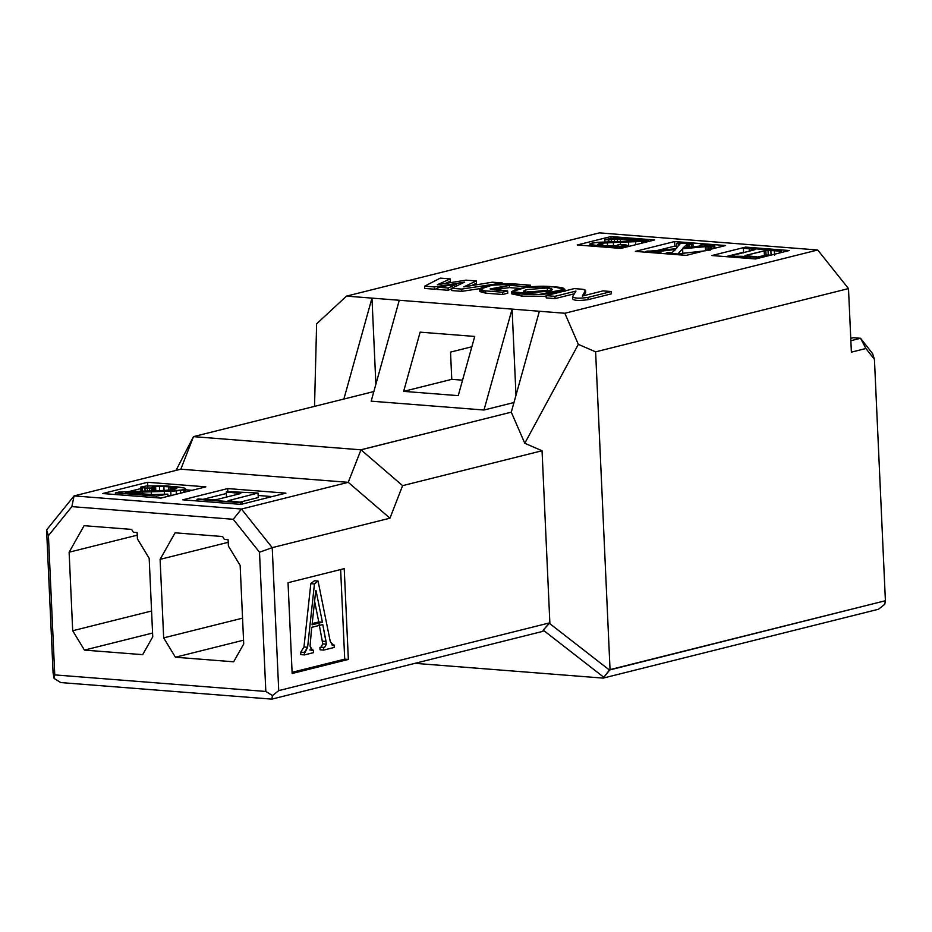 <?xml version="1.0" encoding="UTF-8"?>
<svg xmlns="http://www.w3.org/2000/svg" width="932" height="932" viewBox="0 0 932 932"><rect width="100%" height="100%" fill="white"/><g stroke="black" fill="none" stroke-linecap="round" stroke-linejoin="round"><path stroke-width="1.4" d="M402.601 485.642L542.051 450.762L524.786 443.283L578.353 344.362L564.85 313.257L512.087 309.109L483.988 410.022L371.169 401.168L483.988 410.022L513.963 402.531L483.988 410.022L512.087 309.109L371.973 298.124L343.885 399.036L373.86 391.533L343.885 399.036L371.973 298.124L346.494 296.12L316.624 323.835L314.527 406.375L316.624 323.835L346.494 296.12L599.381 232.872L817.725 249.997L848.493 288.594L817.725 249.997L564.85 313.257L578.353 344.362L595.618 351.853L848.493 288.594L851.382 352.145L865.91 348.51L860.551 338.281L872.608 353.624L860.551 338.281L865.91 348.51L874.437 359.368L865.91 348.51L851.382 352.145L848.493 288.594L595.618 351.853L610.041 669.607L595.618 351.853L578.353 344.362L524.786 443.283L542.051 450.762L549.857 622.809L549.251 623.217L609.423 670.026L885.4 600.721L874.437 359.368L872.608 353.624L874.437 359.368L885.4 600.721L610.041 669.607L603.179 678.112L878.538 609.237L884.771 604.274L885.4 600.721L884.771 604.274L878.538 609.237L603.179 678.112L414.938 663.339L603.179 678.112L609.423 670.026L549.251 623.217L543.216 630.137L603.388 676.947L543.216 630.137L549.857 622.809L542.051 450.762L402.601 485.642L389.96 518.192L272.226 547.643L278.726 690.624L549.857 622.809L278.726 690.624L272.226 547.643L259.504 552.233L265.83 691.462L272.482 695.587L278.726 690.624L272.482 695.587L271.853 699.128L543.007 631.313L543.216 630.137L543.007 631.313L271.853 699.128L60.778 682.573L54.126 678.449L53.089 672.927L46.6 529.935L53.089 672.927L54.126 678.449L54.755 674.896L48.429 535.667L46.6 529.935L48.429 535.667L54.755 674.896L54.126 678.449L60.778 682.573L271.853 699.128L272.482 695.587L265.83 691.462L54.755 674.896L265.83 691.462L259.504 552.233L233.245 519.287L71.869 506.624L48.429 535.667L71.869 506.624L74.059 495.906L46.6 529.935L74.059 495.906L180.831 469.192L193.437 436.735L176.02 470.404L193.437 436.735L180.831 469.192L348.242 482.333L389.96 518.192L402.601 485.642L360.987 449.818L348.242 482.333L241.47 509.035L272.226 547.643L389.96 518.192L348.242 482.333L360.987 449.83L193.763 436.665M348.347 659.437L292.147 673.498L288.035 582.71L344.223 568.648L348.347 659.437L344.712 659.157L292.1 672.31L344.712 659.157L348.347 659.437L344.223 568.648L288.035 582.71L292.147 673.498L348.347 659.437M133.358 532.254L131.622 529.411L133.358 532.254L137.132 532.556L137.423 538.941L149.178 558.291L152.743 636.824L142.678 654.66L84.451 650.093L72.696 630.743L69.119 552.21L84.101 525.683L131.622 529.411L84.101 525.683L69.119 552.21L72.696 630.743L84.451 650.093L152.568 633.049L84.451 650.093L142.678 654.66L152.743 636.824L149.178 558.291L137.423 538.941L137.132 532.556L133.358 532.254M233.652 661.802L175.426 657.223L163.671 637.884L160.106 559.351L175.088 532.813L222.608 536.541L224.332 539.395L228.107 539.686L228.398 546.082L240.153 565.433L243.718 643.965L233.652 661.802L243.718 643.965L240.153 565.433L228.398 546.082L228.107 539.686L224.332 539.395L222.608 536.541L175.088 532.813L160.106 559.351L163.671 637.884L175.426 657.223L233.652 661.802M151.566 611.008L72.696 630.743L151.566 611.008M137.249 535.178L69.119 552.21L137.249 535.178M243.555 640.191L175.426 657.223L243.555 640.191M242.553 618.149L163.671 637.884L242.553 618.149M228.224 542.308L160.106 559.351L228.224 542.308M340.634 569.545L344.712 659.157L340.634 569.545M320.049 649.802L319.944 647.414L320.923 647.169L322.775 643.896L319.14 624.265L322.775 643.896L320.923 647.169L319.944 647.414L320.049 649.802L323.684 650.093L320.049 649.802M300.826 654.614L300.721 652.225L303.972 646.983L310.81 583.665L314.422 580.741L310.81 583.665L303.972 646.983L300.721 652.225L300.826 654.614L304.461 654.905L300.826 654.614M312.197 623.578L318.779 621.935L314.597 601.222L318.779 621.935L322.425 622.227L312.069 624.813L315.75 590.469L312.069 624.813L322.425 622.227L315.995 590.41L322.425 622.227L318.779 621.935L312.197 623.578M332.829 645.293L330.278 641.6L318.057 581.032L314.422 580.741L318.057 581.032L314.457 583.945L310.81 583.665L314.457 583.945L307.607 647.274L303.972 646.983L307.607 647.274L305.09 652.33L300.721 652.225L304.356 652.517L304.461 654.905L313.583 652.621L313.478 650.233L309.832 649.942L313.478 650.233L311.276 650.303L312.733 650.419L310.053 646.26L311.929 650.501L313.478 650.233L313.583 652.621L304.461 654.905L304.356 652.517L307.607 647.274L314.457 583.945L318.057 581.032L330.278 641.6L333.435 645.235L332.281 645.142L334.18 645.049L331.874 644.874L334.18 645.049L334.285 647.437L323.684 650.093L323.579 647.705L319.944 647.414L324.569 647.46L320.923 647.169L324.569 647.46L326.41 644.175L322.775 643.896L326.41 644.175L326.037 641.449L322.402 641.169L326.037 641.449L322.775 624.545L311.684 627.318L310.053 646.249M310.053 646.26L311.684 627.318L322.775 624.545L326.41 644.175L324.569 647.46L323.579 647.705L323.684 650.093L334.285 647.437L334.18 645.049L333.435 645.235M259.504 552.233L272.226 547.643L241.47 509.035L233.245 519.287L259.504 552.233M233.245 519.287L241.47 509.035L74.059 495.906L71.869 506.624L233.245 519.287M140.872 488.566L128.651 491.63L140.872 488.566M192.085 490.302L185.596 489.789L192.085 490.302M170.23 495.766L167.935 495.836L170.23 495.766M272.144 496.581L258.152 495.486L272.144 496.581M226.348 493.494L203.106 499.307L226.348 493.494M228.258 496.651L226.488 496.511L228.258 496.651M258.246 497.56L239.769 502.185L258.246 497.56L258.048 493.028L258.246 497.56M860.551 338.281L850.858 340.704L860.551 338.281L853.269 337.71L860.551 338.281M360.987 449.772L511.284 412.165L539.372 311.253L511.284 412.165L524.786 443.283L511.284 412.165L360.987 449.83L193.448 436.63L343.885 399.036M853.269 337.71L850.753 338.339L853.269 337.71M371.973 298.124L375.887 384.252L371.973 298.124L399.269 300.267L371.169 401.168L399.269 300.267L512.087 309.109L515.99 395.25L512.087 309.109L564.85 313.257L817.725 249.997L599.381 232.872L346.494 296.12L371.973 298.124M474.726 336.44L458.241 395.646L403.649 391.37L420.134 332.153L474.726 336.44L420.134 332.153L403.649 391.37L458.241 395.646L474.726 336.44M674.861 246.083L676.842 246.234L674.861 246.083L674.652 241.539L674.861 246.083L655.021 251.046L674.861 246.083M725.597 245.535L674.652 241.539L635.321 251.384L686.267 255.38L725.597 245.535L686.267 255.38L635.321 251.384L674.652 241.539L725.597 245.535M577.246 244.976L620.922 248.401L654.637 239.967L610.961 236.542L577.246 244.976L610.961 236.542L611.054 238.487L610.961 236.542L654.637 239.967L620.922 248.401L577.246 244.976M711.897 255.543L755.572 258.968L789.288 250.533L745.612 247.108L711.897 255.543L745.612 247.108L745.658 248.04L745.612 247.108L789.288 250.533L755.572 258.968L711.897 255.543M725.865 256.638L743.573 252.211L725.865 256.638M241.47 509.035L348.242 482.333L180.831 469.192L74.059 495.906L241.47 509.035M285.914 493.133L240.957 504.387L182.73 499.82L227.688 488.566L285.914 493.133L227.688 488.566L182.73 499.82L240.957 504.387L285.914 493.133M205.856 486.853L160.898 498.096L102.671 493.529L147.629 482.287L205.856 486.853L147.629 482.287L102.671 493.529L160.898 498.096L205.856 486.853M450.529 352.098L451.764 379.336L462.552 380.174L451.764 379.336L403.649 391.37L451.764 379.336L450.529 352.098L471.848 346.762L450.529 352.098M703.905 250.964L682.83 253.306L681.851 254.378L682.83 253.306L703.905 250.964M628.634 246.479L627.178 246.514L628.634 246.479M771.195 255.065L766.057 255.065L756.982 257.174L766.057 255.065L771.195 255.065M147.827 486.83L147.629 482.287L147.827 486.83M227.827 491.618L227.688 488.566L227.827 491.618M691.416 247.05L691.299 244.51L689.307 244.347L689.435 247.283L689.307 244.347L688.422 244.324L688.562 247.388L688.422 244.324L687.583 244.37L687.734 247.481L687.583 244.37L686.977 244.475L687.105 247.551L686.977 244.475L686.814 247.586L686.686 244.65L682.981 248.029L702.006 245.792L700.037 245.198L700.072 246.036L700.037 245.198L701.703 244.778L714.774 245.803L714.891 248.215L714.774 245.803L713.108 246.223L713.213 248.634L713.108 246.223L711.104 246.06L711.244 249.135L711.104 246.06L709.881 246.013L710.079 250.545L709.881 246.013L708.413 246.025L708.611 250.568L708.413 246.025L706.864 246.106L707.073 250.65L706.864 246.106L705.338 246.246L705.547 250.79L705.338 246.246L682.62 248.762L682.83 253.306L682.62 248.762L678.473 253.283L681.816 253.749L681.875 255.03L681.816 253.749L680.15 254.168L680.185 254.902L680.15 254.168L666.17 253.061L666.205 253.807L666.17 253.061L667.836 252.654L671.984 252.63L675.688 249.45L659.751 251.29L659.786 252.013L659.751 251.29L657.433 251.652L660.916 252.106L660.974 253.399L660.916 252.106L659.25 252.525L659.285 253.259L659.25 252.525L645.876 251.477L645.911 252.211L645.876 251.477L647.542 251.058L654.159 251.139L675.886 248.751L679.952 243.998L679.23 243.601L679.288 244.895L679.23 243.601L678.403 243.497L678.508 245.792L678.403 243.497L676.714 243.357L676.923 247.9L676.714 243.357L678.38 242.949L692.965 244.091L693.093 246.852L692.965 244.091L691.299 244.51L691.416 247.05M648.567 241.493L648.521 240.607L646.121 241.202L646.156 242.099L646.121 241.202L641.624 241.446L641.705 243.205L641.624 241.446L635.647 241.703L635.787 244.685L635.647 241.703L628.541 241.936L628.751 246.479L628.541 241.936L620.397 242.157L620.502 244.568L620.397 242.157L613.349 242.39L613.559 246.922L613.349 242.39L607.396 242.716L607.548 246.048L607.396 242.716L602.678 243.136L602.794 245.733L602.678 243.136L601.734 243.264L601.851 245.64L601.734 243.264L600.895 243.392L601 245.535L600.895 243.392L600.161 243.532L600.243 245.442L600.161 243.532L599.521 243.671L599.591 245.337L599.521 243.671L597.657 244.464L598.717 245.163L607.99 246.083L615.912 245.931L618.359 244.662L625.768 244.918L626.956 245.186L627.189 246.84L627.131 245.489L626.257 245.827L626.316 247.062L626.257 245.827L625.407 246.013L625.454 247.271L625.407 246.013L624.417 246.176L624.475 247.516L624.417 246.176L623.31 246.316L623.368 247.796L623.31 246.316L622.075 246.432L622.145 248.098L622.075 246.432L620.712 246.526L620.794 248.401L620.712 246.526L619.221 246.596L619.302 248.285L619.221 246.596L617.613 246.642L617.683 248.157L617.613 246.642L615.877 246.665L615.947 248.017L615.877 246.665L614.072 246.665L614.13 247.877L614.072 246.665L612.289 246.654L612.347 247.737L612.289 246.654L610.53 246.619L610.577 247.597L610.53 246.619L608.794 246.561L608.829 247.458L608.794 246.561L607.07 246.502L607.116 247.318L607.07 246.502L605.381 246.409L605.416 247.19L605.381 246.409L603.703 246.304L603.738 247.062L603.703 246.304L602.049 246.188L602.084 246.933L602.049 246.188L600.045 246.025L600.08 246.77L600.045 246.025L598.216 245.85L598.251 246.63L598.216 245.85L596.573 245.675L596.608 246.502L596.573 245.675L595.105 245.489L595.14 246.386L595.105 245.489L593.824 245.302L593.859 246.281L593.824 245.302L592.717 245.116L592.764 246.199L592.717 245.116L591.797 244.918L591.843 246.13L591.051 244.72L591.109 246.071L590.492 244.522L590.562 246.025L590.107 244.312L590.177 245.99L589.886 244.114L589.979 245.978L589.851 243.916L589.944 245.978L590.306 243.532L597.668 242.285L640.063 240.864L620.339 239.314L620.444 241.528L620.339 239.314L617.438 239.186L617.555 241.609L617.438 239.186L614.433 239.256L614.549 241.679L614.433 239.256L611.509 239.489L611.613 241.749L611.509 239.489L608.736 239.874L608.829 241.807L608.736 239.874L604.845 239.571L604.95 241.924L604.845 239.571L614.351 237.916L648.521 240.607L648.567 241.493M744.761 247.97L781.156 250.825L781.237 252.549L781.156 250.825L779.781 251.162L779.863 252.898L779.781 251.162L774.387 250.743L774.597 255.286L774.387 250.743L770.857 250.51L771.067 255.053L770.857 250.51L768.038 250.44L768.248 254.972L768.038 250.44L765.848 250.522L766.057 255.065L765.848 250.522L764.205 250.778L764.415 255.321L764.205 250.778L744.959 255.589L756.97 256.871L757.052 258.595L756.97 256.871L755.607 257.22L755.677 258.945L755.607 257.22L750.202 256.789L750.283 258.56L750.202 256.789L745.577 256.475L745.658 258.187L745.577 256.475L741.523 256.3L741.592 257.873L741.523 256.3L737.841 256.265L737.899 257.582L737.841 256.265L734.323 256.382L734.369 257.302L734.323 256.382L730.164 256.055L730.21 256.976L730.164 256.055L755.013 249.671L752.299 249.054L752.369 250.498L752.299 249.054L749.258 248.774L749.375 251.256L749.258 248.774L743.398 248.308L743.596 252.852L743.398 248.308L744.761 247.97L755.013 249.671L730.164 256.055L734.323 256.382L755.607 257.22L744.959 255.589L765.848 250.522L781.156 250.825L744.761 247.97M675.886 248.751L645.876 251.477L659.25 252.525L660.916 252.106L658.237 251.489L675.688 249.45L671.984 252.63L666.17 253.061L680.15 254.168L681.816 253.749L678.473 253.283L682.62 248.762L714.774 245.803L701.703 244.778L700.037 245.198L702.006 245.792L682.981 248.029L686.977 244.475L692.965 244.091L678.38 242.949L676.714 243.357L679.952 243.998L675.886 248.751M603.027 245.757L597.633 244.603L602.678 243.136L648.521 240.607L614.351 237.916L604.845 239.571L617.438 239.186L640.063 240.864L594.057 242.67L590.306 243.532L590.492 244.522L602.049 246.188L619.221 246.596L626.956 245.186L619.838 244.568L614.771 246.048L603.016 245.757M176.754 488.496L175.997 487.646L176.055 488.869L175.391 487.494L175.461 489.067L175.391 487.494L174.633 487.331L174.715 489.265L174.633 487.331L173.702 487.18L173.806 489.463L173.702 487.18L172.63 487.04L172.746 489.65L172.63 487.04L171.383 486.9L171.511 489.824L171.383 486.9L169.985 486.76L170.125 489.964L169.985 486.76L168.424 486.632L168.634 491.176L168.424 486.632L163.857 486.364L164.067 490.908L163.857 486.364L159.407 486.283L159.617 490.815L159.407 486.283L155.586 486.387L155.795 490.931L155.586 486.387L154.84 486.457L155.05 490.989L154.84 486.457L154.188 486.527L154.397 491.071L154.188 486.527L153.827 491.152L153.617 486.62L153.349 491.257L153.139 486.725L152.382 487.052L153.058 490.908L152.906 487.622L152.953 490.908L152.813 487.727L152.708 490.919L152.568 487.809L151.205 488.042L151.334 490.966L151.205 488.042L149.435 488.147L149.563 491.013L149.435 488.147L147.326 488.135L147.454 491.071L147.326 488.135L144.938 488.007L145.077 491.129L144.938 488.007L142.386 487.727L142.596 492.271L142.386 487.727L140.988 487.413L141.198 491.945L140.802 487.04L141 491.583L140.802 487.04L146.895 485.898L166.945 485.922L184.128 487.949L185.515 488.683L185.701 491.898L185.561 488.916L185.526 491.945L185.398 489.149L185.142 492.038L185.025 489.382L184.559 492.178L184.443 489.615L183.651 489.836L183.767 492.376L183.651 489.836L180.517 490.407L180.645 493.156L180.517 490.407L176.195 490.873L176.346 494.24L176.195 490.873L170.777 491.211L170.987 495.742L170.777 491.211L164.335 491.409L164.44 493.867L164.335 491.409L151.217 491.723L151.345 494.531L151.217 491.723L139.823 492.038L139.893 493.704L139.823 492.038L130.503 492.352L130.527 492.97L130.503 492.352L125.505 492.574L152.732 494.601L167.853 494.135L167.958 496.337L167.853 494.135L156.401 496.127L156.471 497.758L156.401 496.127L115.393 492.912L115.463 494.543L115.393 492.912L118.702 492.084L165.325 490.383L173.993 489.428L176.73 487.984L173.993 489.428L165.325 490.383L124.107 491.805L115.393 492.912L156.401 496.127L167.853 494.135L152.732 494.601L125.505 492.574L170.777 491.211L184.443 489.615L185.561 488.916L184.128 487.949L175.542 486.597L146.895 485.898L140.802 487.04L144.938 488.007L151.205 488.042L153.617 486.62L159.407 486.283L172.63 487.04L176.754 488.508M209.222 499.727L217.273 499.401L240.759 493.529L237.846 492.888L237.905 494.24L237.846 492.888L226.278 491.98L226.488 496.511L226.278 491.98L227.746 491.607L258.048 493.028L228.072 500.717L242.099 502.371L242.18 504.084L242.099 502.371L240.631 502.732L240.712 504.363L240.631 502.732L196.967 499.307L197.036 500.938L196.967 499.307L198.434 498.946L240.631 502.732L242.099 502.371L228.072 500.717L258.048 493.028L227.746 491.607L226.278 491.98L240.759 493.529L217.273 499.401L209.222 499.727M562.975 290.423L564.536 291.029M511.75 291.669L526.498 287.231L553.177 286.846L564.827 289.235L538.952 294.5L511.75 291.669L511.854 293.941L524.308 296.399L546.14 296.318L521.454 296.155L513.45 292.73M448.199 290.283L437.912 289.479L448.199 290.283L448.094 288.011L437.819 287.207L437.912 289.479L437.819 287.207L456.529 284.202L456.622 286.474L456.529 284.202L448.094 288.011L448.199 290.283L451.624 288.734L448.199 290.283M476.462 283.223L471.347 285.635L476.462 283.223L476.357 280.951L476.462 283.223M480.12 288.605L461.794 291.343L451.705 290.563L461.794 291.343L461.69 289.083L451.601 288.291L451.705 290.563L451.601 288.291L464.695 282.116L434.417 286.94L434.522 289.211L424.736 288.442L434.522 289.211L437.877 288.675L434.522 289.211L434.417 286.94L424.631 286.171L424.736 288.442L424.631 286.171L440.288 278.144L450.226 278.913L450.331 281.184L445.263 283.479L450.331 281.184L450.226 278.913L437.364 284.738L466.117 280.148L476.357 280.951L463.821 286.87L492.352 282.198L502.383 282.978L502.43 283.98L502.383 282.978L461.69 289.083L461.794 291.343L480.12 288.605M457.367 285.565L456.587 285.693L457.367 285.565M479.747 289.281L479.852 291.553L485.654 293.161L485.549 290.889L485.654 293.161L502.616 294.489L502.523 292.217L485.549 290.889L479.747 289.281L491.945 285.227L515.827 284.05L530.553 285.204L525.1 286.567L509.291 285.332L490.104 288.955L507.637 290.935L507.742 293.207L507.637 290.935L502.523 292.217L502.616 294.489L507.742 293.207L502.616 294.489L485.654 293.161L481.192 290.26M519.963 288.431L509.396 287.604L493.214 289.805L509.396 287.604L519.963 288.431M585.587 292.194L583.921 295.654L585.611 292.683L585.587 290.12L585.611 292.683L585.506 290.411L582.314 296.061L602.981 290.889L611.38 291.541L611.485 293.813L588.104 299.661C579.075 300.896 573.949 300.64 572.702 298.892C573.949 300.64 579.075 300.896 588.104 299.661L611.485 293.813L611.38 291.541L587.999 297.401L588.104 299.661L587.999 297.401C578.97 298.624 573.844 298.368 572.597 296.621L572.702 298.892L572.597 296.621L575.988 291.075L554.971 296.329L546.117 295.63L546.21 297.902L555.076 298.601L546.21 297.902L546.117 295.63L574.228 288.605L583.082 289.293L585.506 290.411L582.931 289.339M574.333 293.778L555.076 298.601L554.971 296.329L555.076 298.601L574.333 293.778M525.427 292.31L547.41 290.295L550.602 290.726L527.116 291.809M530.553 285.204L530.658 287.475L530.553 285.204L515.827 284.05C496.966 282.373 467.433 289.106 485.549 290.889L502.523 292.217L507.637 290.935L491.98 289.712L509.291 285.332L509.396 287.604L509.291 285.332L525.1 286.567L525.135 287.417L525.1 286.567L530.553 285.204M583.082 289.293L574.228 288.605L546.117 295.63L554.971 296.329L575.988 291.075L572.597 296.621C573.844 298.368 578.97 298.624 587.999 297.401L611.38 291.541L602.981 290.889L582.314 296.061L585.506 290.411M502.371 282.99L492.352 282.198L463.821 286.87L476.357 280.951L466.117 280.148L437.364 284.738L450.226 278.913L440.3 278.132L424.631 286.171L434.417 286.94L464.695 282.116L451.601 288.291L461.69 289.083L502.383 282.978M437.819 287.207L448.094 288.011L456.529 284.202L437.819 287.207M553.177 286.846C529.108 283.701 492.69 293.289 525.252 294.209C548.051 296.644 581.789 287.918 553.177 286.846M547.305 288.023C553.317 288.687 553.853 289.759 548.913 291.227L528.607 292.741C522.607 292.077 522.071 291.017 527.011 289.537L547.305 288.023L527.011 289.537L523.563 291.285L528.607 292.741L548.913 291.227L552.361 289.479L547.305 288.023L547.34 288.78L547.305 288.023M547.41 290.295L547.34 288.78L547.41 290.295M564.92 291.495L564.827 289.235"/></g></svg>
